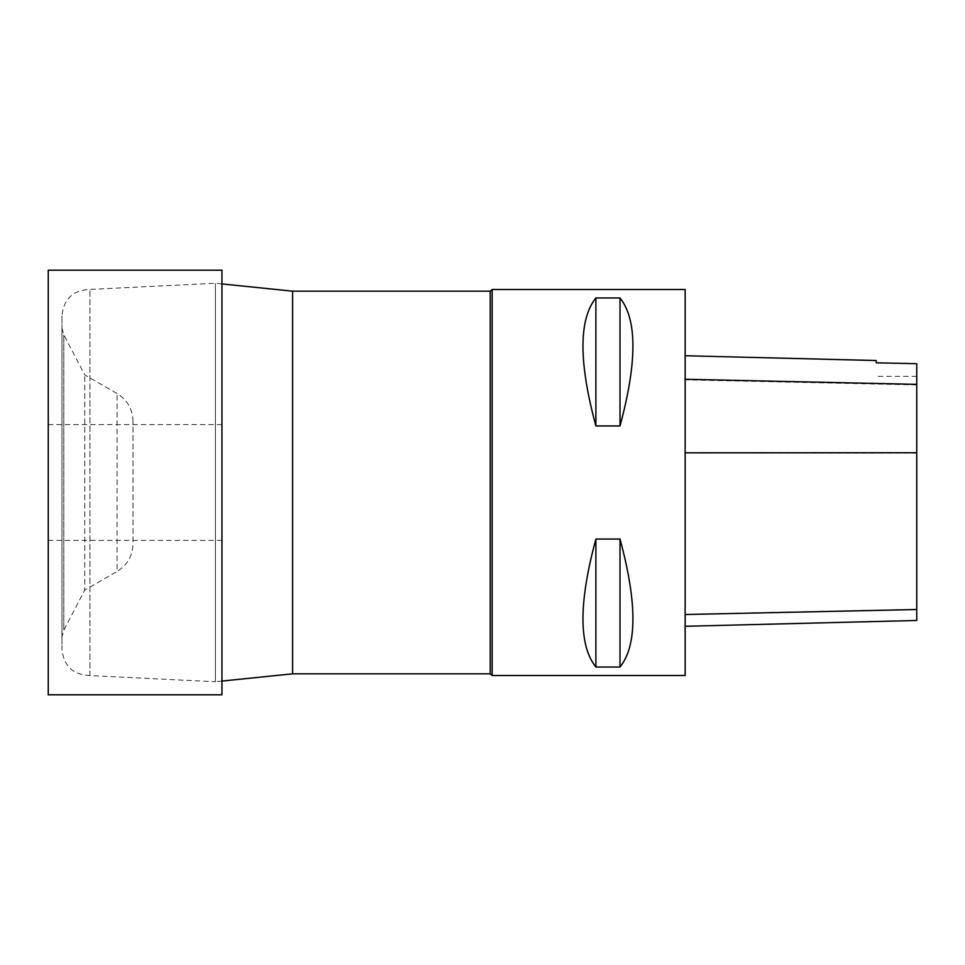 <?xml version="1.0" encoding="UTF-8"?>
<svg xmlns="http://www.w3.org/2000/svg" width="965" height="965" viewBox="0 0 965 965"><rect width="100%" height="100%" fill="white"/><g stroke="black" fill="none" stroke-linecap="round" stroke-linejoin="round"><path stroke-width="0.72" stroke-dasharray="4.83 3.62" d="M292.612 291.177L292.612 673.823M221.95 681.073L215.412 681.748L215.412 283.252L215.412 681.748L89.962 675.56C73.207 674.885 63.871 666.224 61.965 649.554L61.965 315.446L61.965 649.554M490.22 291.177L490.22 673.823M89.962 675.56L89.962 289.44L89.962 675.56M492.15 289.5L492.15 675.5M61.965 636.876L61.965 328.124L61.965 636.876L63.799 630.278L63.799 334.722L63.799 630.278L84.727 590.11L84.727 374.89L84.727 590.11L117.091 571.425L117.091 393.575L117.091 571.425C127.308 565.068 132.615 555.876 133.013 543.85L133.013 421.15L133.013 543.85M685.15 453.14L685.15 626.285L685.15 355.735L685.15 453.14L916.75 453.031L916.75 620.471M916.75 453.031L916.75 363.781L876.22 362.876L876.22 360.536M685.15 289.5L685.15 675.5M595.888 667.032C578.662 645.464 578.662 602.799 595.888 539.049L620.013 539.049C637.238 602.799 637.238 645.464 620.013 667.032L595.888 667.032L595.888 539.049M595.888 425.951C578.662 362.201 578.662 319.536 595.888 297.968L620.013 297.968C637.238 319.536 637.238 362.201 620.013 425.951L595.888 425.951L595.888 297.968M620.013 297.968L620.013 425.951M620.013 539.049L620.013 667.032M221.95 270.2L221.95 694.8M48.25 270.2L48.25 694.8M221.95 482.5L221.95 540.4L221.95 482.5M48.25 482.5L48.25 540.4L48.25 482.5M916.75 609.289L685.15 614.259M916.75 384.926L685.15 379.836M221.95 283.927L215.412 283.252L89.962 289.44C73.195 290.115 63.871 298.776 61.965 315.446M61.965 328.124L63.799 334.722L84.727 374.89L117.091 393.575C127.308 399.932 132.615 409.124 133.013 421.15M916.75 376.35L876.22 376.35M221.95 424.6L48.25 424.6M221.95 540.4L48.25 540.4"/><path stroke-width="1.45" d="M292.612 291.177L490.22 291.177L490.22 673.823L292.612 673.823L292.612 291.177L221.95 283.927M292.612 673.823L221.95 681.073M490.22 673.823L492.15 675.5L492.15 289.5L490.22 291.177M685.15 626.285L916.75 620.471L916.75 363.721L876.22 362.816L876.22 360.536L685.15 355.735M492.15 675.5L685.15 675.5L685.15 289.5L492.15 289.5M595.888 297.968C578.662 319.536 578.662 362.201 595.888 425.951L620.013 425.951C637.238 362.201 637.238 319.536 620.013 297.968L595.888 297.968L595.888 425.951M595.888 539.049C578.662 602.799 578.662 645.464 595.888 667.032L620.013 667.032C637.238 645.464 637.238 602.799 620.013 539.049L595.888 539.049L595.888 667.032M620.013 667.032L620.013 539.049M620.013 425.951L620.013 297.968M221.95 694.8L221.95 270.2L48.25 270.2L48.25 694.8L221.95 694.8M916.75 609.53L685.15 614.512M916.75 452.718L685.15 452.826M916.75 384.36L685.15 379.257"/></g></svg>
